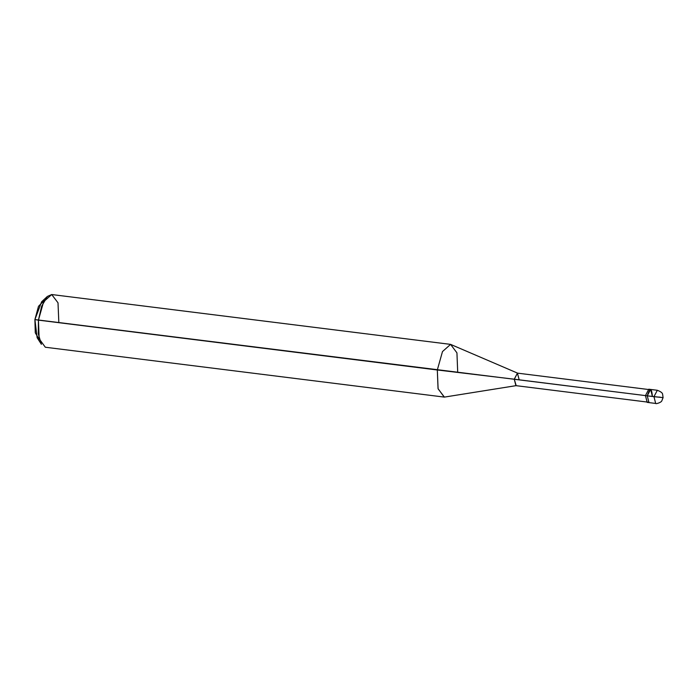 <?xml version="1.0" encoding="UTF-8"?>
<svg xmlns="http://www.w3.org/2000/svg" width="698" height="698" viewBox="0 0 698 698"><rect width="100%" height="100%" fill="white"/><g stroke="black" fill="none" stroke-linecap="round" stroke-linejoin="round"><path stroke-width="1.05" d="M649.672 389.772L648.765 389.205L645.449 395.609L647.168 402.38L648.992 402.606L647.273 395.836L648.992 402.606L655.684 403.444L653.956 396.673L655.684 403.444C655.666 404.238 661.346 402.458 661.809 400.853L663.091 397.633L653.956 396.673L657.324 390.278L653.956 396.673L647.273 395.836L650.588 389.44L647.273 395.836L663.091 397.633L662.611 394.265C662.55 392.948 660.788 391.622 657.324 390.278L648.765 389.205L645.449 395.609L647.273 395.836C649.969 387.469 651.662 387.591 652.36 396.22C651.662 387.591 649.969 387.469 647.273 395.836L645.449 395.609L647.221 402.388L648.137 402.057M662.585 397.624L659.052 397.049M519.111 379.572L517.427 373.133L514.269 379.206L645.571 395.618L34.9 319.571L35.284 332.833L39.428 339.743M652.36 396.22L650.641 389.44M647.212 402.057L515.909 385.645L514.269 379.206L517.471 373.133L648.774 389.545M457.679 371.502L456.937 352.856L450.594 344.384L442.488 351.565L437.314 369.984L442.488 351.565L450.594 344.384L517.733 373.203M58.798 321.656L58.004 302.801L51.713 294.539L47.394 296.423L41.653 306.213L38.434 320.138L43.608 301.728L51.713 294.539L450.786 344.402M44.349 300.376L38.512 306.291L34.9 319.571L41.618 301.78L47.394 296.423M514.269 379.206L516.18 385.636L444.399 397.101L438.108 388.847L437.314 369.984L514.269 379.206M437.314 369.984L438.047 388.629L444.207 397.083L45.326 347.238L39.167 338.783L38.434 320.138L437.314 369.984M38.434 320.138L38.294 333.853L41.409 344.323L37.134 337.71L34.9 319.571L38.434 320.138"/></g></svg>
